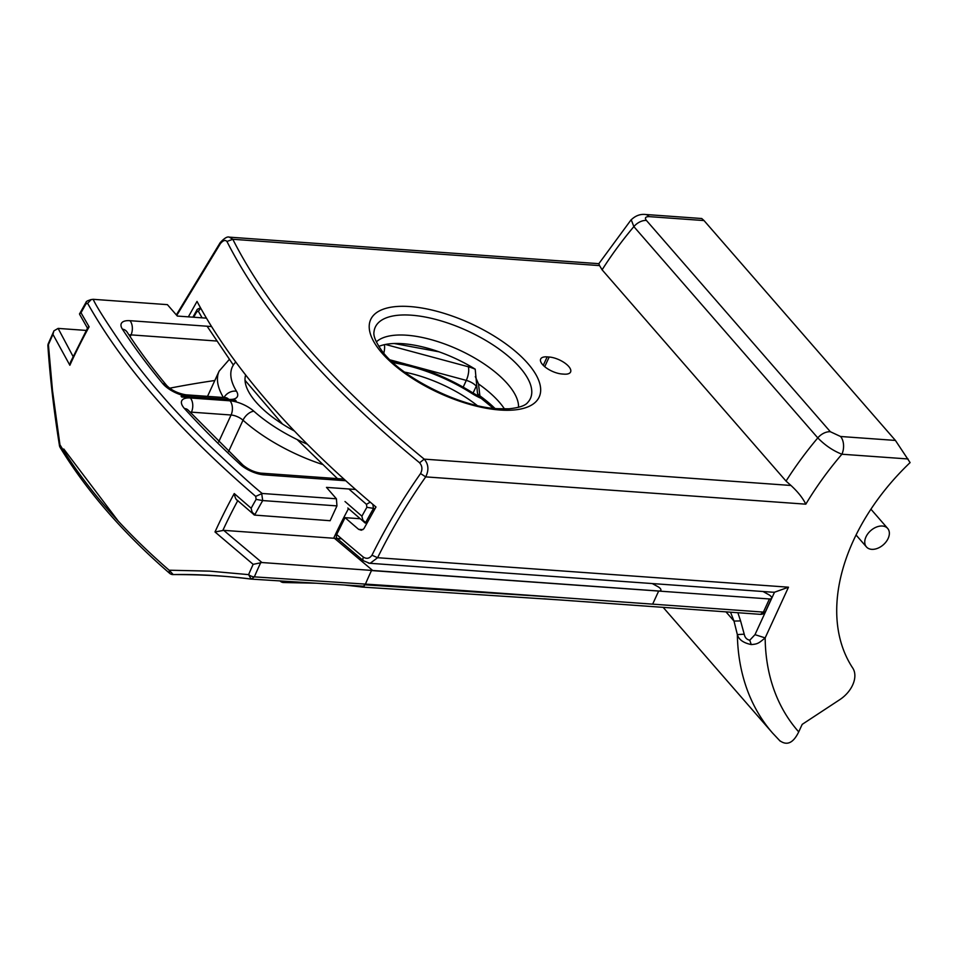 <?xml version="1.0" encoding="UTF-8"?>
<svg xmlns="http://www.w3.org/2000/svg" width="958" height="958" viewBox="0 0 958 958"><rect width="100%" height="100%" fill="white"/><g stroke="black" fill="none" stroke-linecap="round" stroke-linejoin="round"><path stroke-width="1.44" d="M865.984 536.875A14.071 9.472 139 0 0 866.439 546.922A14.071 9.472 139 0 0 877.552 548.335A14.071 9.472 139 0 0 888.138 538.468A14.071 9.472 139 0 0 887.671 528.433A14.071 9.472 139 0 0 876.57 527.02A14.071 9.472 139 0 0 865.984 536.875M118.265 521.116L63.779 449.015M294.477 431.064A79.334 32.644 -155.3 0 1 245.655 374.985M87.837 300.716L86.316 301.578L85.969 303.902L87.621 303.303C122.983 366.196 179.014 430.561 255.702 496.388L262.193 493.478C252.996 486.173 235.033 469.815 208.281 444.404C188.977 425.34 173.47 408.946 161.746 395.247C149.616 381.535 136.766 365.345 123.199 346.664C106.23 321.948 96.219 306.165 93.165 299.315L167.399 304.644L177.338 316.056L206.461 318.152M262.193 493.478L336.414 498.795L326.474 487.382L355.598 489.466M235.488 400.204L181.122 396.301A734.487 302.249 24.7 0 0 181.733 397.019L236.111 400.923A104.925 43.182 24.7 0 1 235.488 400.204L235.189 400.851M341.659 538.815L223.717 530.349L214.999 531.965L253.151 564.346L261.941 562.538L658.685 591.014A5.113 2.108 24.7 0 0 660.852 590.296A5.113 2.108 24.7 0 0 657.847 586.631A327.576 134.803 -155.3 0 1 652.278 583.566M260.732 562.621A478.725 322.199 139 0 0 254.349 576.872L453.793 589.865L652.649 604.151L658.685 591.014M60.162 447.434L59.947 444.775C86.771 488.544 123.175 530.349 169.147 570.214L209.718 571.136L248.601 574.632A5.113 2.203 -156.8 0 0 254.349 576.872L251.343 579.099C228.363 576.057 202.318 574.549 173.23 574.572L169.147 570.214L169.602 573.255M86.244 330.426L58.115 328.402L53.852 330.905L52.965 334.39L69.862 365.261L70.7 361.729M93.165 299.315L91.202 299.579L87.621 303.303M79.49 313.841L81.011 312.775L89.118 326.834L87.418 327.947M47.9 345.982L48.415 344.676A5.113 2.203 -156.8 0 1 48.319 343.575A5.113 5.113 0 0 0 47.912 345.982C50.055 377.859 53.923 411.102 59.492 445.733A5.113 5.113 0 0 0 60.174 447.542C87.07 491.514 123.57 533.45 169.662 573.339A5.113 5.113 0 0 0 172.967 574.584C196.869 574.105 222.927 575.602 251.14 579.087M52.965 334.39A483.658 325.516 139 0 0 48.415 344.676L52.498 390.541L59.947 444.775L59.444 445.733M237.812 500.543C236.231 500.244 235.045 497.909 234.243 493.55L251.164 508.231C251.966 512.362 253.128 514.65 254.636 515.093L330.127 520.721L336.953 505.896L262.708 500.567L256.121 499.369L255.702 496.388M336.414 498.795L336.953 505.896M253.163 564.322A483.658 325.516 -41 0 0 248.601 574.632L251.128 579.075M404.611 372.123A79.334 32.644 -155.3 0 1 477.18 405.497M771.597 598.247L765.562 611.384A5.113 2.108 -155.3 0 1 763.394 612.102L564.549 597.816L365.106 584.823A478.725 322.199 139 0 1 371.476 570.561L769.43 598.966A5.113 2.108 24.7 0 0 771.597 598.247A5.113 2.108 24.7 0 0 768.591 594.583A327.576 134.803 -155.3 0 1 763.035 591.505M365.106 584.823L362.1 587.05L360.316 585.997M200.725 308.201L198.366 311.254L196.725 311.853L197.073 309.518L198.581 308.668M361.705 586.991L344.114 584.967M316.38 583.218L283.532 582.524L280.91 581.003M198.366 311.254L202.102 317.84M207.096 326.223L233.345 365.046M245.02 380.314L282.502 424.071M297.172 439.566L339.18 480.257M348.844 488.987L366.459 504.339L366.878 507.309L375.045 508.626M345 501.501L361.908 516.182C362.723 520.314 363.884 522.601 365.393 523.044L366.818 523.355M370.231 502.136L366.447 504.339M779.632 740.546C786.901 746.007 793.26 743.121 798.721 731.888A2917.469 1963.541 139 0 1 802.193 724.368L839.771 699.663A25.591 17.22 139 0 0 852.728 668.037A191.935 129.186 -41 0 1 910.1 462.594L895.419 440.429L704.022 220.568L701.735 218.52L645.213 214.46C640.088 213.969 635.405 215.766 631.178 219.837M504.495 408.958A79.334 32.644 24.7 0 0 478.521 383.954L479.874 395.822A7.676 5.173 -7.1 0 1 477.407 392.576L475.204 369.153A79.334 32.644 24.7 0 0 402.767 343.694A79.334 32.644 24.7 0 0 378.829 346.401M376.326 341.91A79.334 32.644 -155.3 0 1 406.659 335.216A79.334 32.644 -155.3 0 1 481.646 362.28A79.334 32.644 -155.3 0 1 518.529 407.306M475.312 376.602L478.521 383.954M493.37 408.324L480.497 397.833A7.676 3.066 -53.9 0 1 479.874 395.822A87.358 35.949 24.7 0 1 494.999 408.491M564.094 374.147A15.352 6.323 24.7 0 0 570.585 372.003A15.352 6.323 24.7 0 0 564.681 362.926A15.352 6.323 24.7 0 0 549.173 357.023L547.162 356.879A15.352 6.323 24.7 0 0 540.671 359.022A15.352 6.323 24.7 0 0 546.575 368.1A15.352 6.323 24.7 0 0 562.071 374.003L564.094 374.147M176.763 315.398L220.388 243.619C223.142 240.362 225.322 239.656 226.926 241.488L232.806 239.284C269.054 310.727 332.857 384.014 424.202 459.133C428.549 464.163 429.052 470.079 425.711 476.88L805.81 504.171C802.804 498.052 797.858 491.813 790.961 485.466L424.202 459.133L419.592 462.81C422.298 465.923 422.622 469.516 420.562 473.551L425.711 476.88C407.21 503.261 391.175 530.193 377.608 557.712L370.267 563.22M229.477 237.213L232.806 239.284L599.564 265.606L602.103 269.809L786.039 481.096L790.961 485.466M599.564 265.606L598.846 263.678L228.914 237.117M360.196 518.745L345.06 517.655A766.927 315.601 24.7 0 0 358.639 529.343L361.37 530.229L363.86 528.756L375.979 506.998A764.245 314.499 -155.3 0 1 197.025 301.411L188.355 316.859M663.152 607.348L772.603 733.086A294.31 198.078 139 0 1 737.349 634.591C738.786 639.621 743.42 642.95 751.264 644.566C758.065 644.063 758.784 643.081 765.167 637.896L754.988 634.663L749.767 640.219C746.713 639.561 744.869 637.549 744.222 634.184L737.349 634.591L734.008 621.071L740.582 620.916L744.222 634.184M730.523 612.198L734.008 621.071L725.984 611.863M737.864 612.725L740.582 620.916M369.297 563.244L772.567 592.2L774.507 592.224L788.482 587.194L377.608 557.712L371.967 555.209C369.632 558.49 366.794 559.149 363.441 557.185A5.113 2.515 129.5 0 0 363.381 560.729L369.405 563.208M371.967 555.209C385.882 527.08 402.073 499.86 420.562 473.551M345.06 517.655L336.689 534.492L336.306 537.175L337.084 538.432M370.171 563.22L368.375 563.076M220.388 243.619L220.184 242.661L176.344 314.919M602.103 269.809A294.31 198.078 -41 0 1 633.861 226.615L817.797 437.902C825.054 445.326 833.089 450.775 841.902 454.224A12.801 7.868 -85.9 0 0 840.561 436.489L830.358 431.735L646.422 220.448C644.506 217.909 645.417 216.64 649.165 216.628A12.801 7.868 -85.9 0 0 645.213 214.46M646.422 220.448A12.801 8.61 -41 0 0 633.861 226.615L631.298 219.945M385.475 344.461L468.282 366.758A20.477 8.43 -155.3 0 1 475.192 369.237M235.776 362.028A94.686 38.967 24.7 0 0 236.506 391.259A20.477 8.43 -155.3 0 1 228.746 399.39L189.121 396.54A20.477 8.43 -155.3 0 1 162.776 383.619A744.725 306.464 -155.3 0 1 122.385 329.121A20.477 8.43 -155.3 0 1 129.953 320.691L211.562 326.546M345.79 480.736L264.168 474.881A20.477 8.43 -155.3 0 1 239.955 464.175A744.725 306.464 -155.3 0 1 184.499 408.575A20.477 8.43 -155.3 0 1 190.367 397.977L229.992 400.815A20.477 8.43 -155.3 0 1 253.882 411.221A10.239 5.58 131.8 0 0 243.009 420.203A104.925 43.182 24.7 0 0 266.336 437.77A104.925 43.182 24.7 0 0 322.163 464.355M307.35 444.237A94.686 38.967 -155.3 0 1 253.882 411.221M58.115 328.402L73.095 356.508M85.969 303.902A491.586 330.845 139 0 0 81.011 312.775M89.118 326.834A497.154 334.605 139 0 0 69.85 365.273M214.999 531.965A497.154 334.605 -41 0 1 234.243 493.55M251.164 508.231A491.586 330.845 -41 0 1 256.121 499.369M261.678 493.49L262.708 500.567A486.592 327.492 139 0 0 254.636 515.093M237.752 500.663A492.137 331.217 139 0 0 222.867 530.373M254.9 514.602L252.313 512.41M223.717 530.349L261.941 562.538M468.282 366.758A10.239 3.557 105.1 0 1 466.295 380.398A10.239 4.215 -155.3 0 1 476.27 386.146L476.641 386.577M473.096 393.043L476.27 386.146A10.239 6.886 -41 0 1 476.521 385.643M390.05 359.873L405.689 364.076M414.646 366.495L466.295 380.398L463.205 387.116M383.799 353.143A10.239 3.557 -74.9 0 0 384.35 344.688M189.121 396.54A10.239 6.287 -85.9 0 0 185.948 394.816L225.585 397.654A10.239 6.287 94.1 0 1 228.746 399.39M236.506 391.259A10.239 7.951 148.6 0 0 224.028 397.546M207.527 396.361L219.131 371.117A104.925 43.182 24.7 0 0 223.406 397.498M128.983 334.941A10.239 4.215 -155.3 0 1 131.018 334.881L216.496 341.012M130.168 336.737L131.018 334.881A10.239 6.287 -85.9 0 0 129.953 320.691M122.385 329.109A10.239 7.82 -33 0 1 127.067 332.019C138.467 349.574 151.687 367.429 166.752 385.559C171.506 390.313 177.913 393.403 185.948 394.816M162.776 383.619A10.239 7.077 -39.7 0 1 166.752 385.559M169.638 388.194A1003.685 675.51 -41 0 1 214.82 380.506M189.983 412.156A10.239 4.215 -155.3 0 1 191.432 412.156L231.07 415.006A10.239 4.215 -155.3 0 1 243.009 420.203L228.579 451.565M229.992 400.815A10.239 6.287 94.1 0 1 231.07 415.006L218.687 441.925M190.953 413.209L191.432 412.156A10.239 6.287 -85.9 0 0 190.355 397.977M184.499 408.575A10.239 6.694 -42.3 0 1 188.175 410.168L242.985 465.121C248.553 469.624 254.553 472.294 261.007 473.144A10.239 6.287 -85.9 0 1 264.168 474.881M239.955 464.175A10.239 5.772 -47.3 0 1 242.985 465.121M481.359 398.468A30.716 12.634 -155.3 0 1 471.671 393.307A94.686 38.967 24.7 0 0 398.025 363.573A20.477 8.43 -155.3 0 1 392.361 362.064M769.43 598.966L763.394 612.09L760.544 614.306A5.113 5.113 0 0 0 765.562 611.384M196.725 311.853A491.586 330.845 139 0 0 193.684 317.23M361.908 516.182A491.586 330.845 -41 0 1 366.878 507.309M372.842 504.351L373.464 508.518M373.476 508.518A486.592 327.492 139 0 0 365.393 523.044M348.508 508.614A492.137 331.217 139 0 0 333.803 537.941M365.657 522.553L363.058 520.362M334.474 538.3L372.686 570.489M398.025 363.573A10.239 4.874 -79.5 0 0 396.001 361.992C422.682 367.237 448.428 377.62 473.276 393.151L478.964 396.349M471.671 393.307A10.239 2.946 -57.5 0 1 473.276 393.151M549.173 357.023L544.731 366.698M547.162 356.879L543.258 365.357M499.968 410.012A92.722 38.152 -155.3 0 1 381.979 353.047A92.722 38.152 -155.3 0 1 409.904 306.56A92.722 38.152 -155.3 0 1 527.894 363.525A92.722 38.152 -155.3 0 1 499.968 410.012M374.015 331.791A85.37 35.135 -155.3 0 1 411.401 315.194A85.37 35.135 -155.3 0 1 501.896 351.131A85.37 35.135 -155.3 0 1 527.714 402.48C525.319 405.665 519.02 407.773 508.806 408.815L497.597 408.707C459.577 407.066 399.797 376.578 381.512 350.269C375.668 341.838 373.165 335.671 374.015 331.791M805.81 504.171A273.832 184.295 139 0 1 841.902 454.224L908.064 458.966M798.721 731.888A273.832 184.295 139 0 1 765.167 637.896L788.482 587.194M751.264 644.566L749.767 640.219M774.507 592.224L754.988 634.663M363.441 557.185A767.538 315.96 -155.3 0 1 336.689 534.492M226.938 241.464C263.414 313.278 327.636 387.044 419.604 462.786M830.358 431.735A12.801 8.61 139 0 0 817.797 437.902A294.31 198.078 139 0 0 786.039 481.096M895.419 440.429L840.561 436.489M649.165 216.628L704.022 220.568M362.926 529.642L358.639 529.343M394.229 343.515L439.004 351.814M866.439 546.922L856.081 535.019M887.671 528.433L870.942 509.213M251.619 579.123L364.16 586.248M543.893 598.798L649.787 606.402M90.986 299.579L87.621 300.788M86.184 302.045L79.933 313.218M79.658 314.404L87.645 328.438M87.956 327.265L70.401 362.292M53.54 331.815L48.319 343.575M254.038 514.697L237.057 500.052M226.711 397.905L225.585 397.654M219.131 371.117L229.273 359.478M187.552 409.605L188.175 410.168M343.97 479.096L261.007 473.144M362.28 587.074L561.711 600.055L760.544 614.353M200.581 307.949L198.378 308.739M196.941 309.997L192.881 317.182M280.011 580.943L280.407 581.29A5.113 5.113 0 0 0 283.724 582.536L312.14 582.955M364.794 522.649L347.814 508.003M346.161 585.099L361.885 587.026M390.66 360.459L396.001 361.992M477.407 392.576A7.676 7.676 0 0 0 480.329 397.702M772.603 733.086L780.207 741.169M229.441 237.213C227.537 236.231 224.447 238.051 220.184 242.661M631.118 219.789L598.846 263.678M363.405 560.753L337.18 538.528"/></g></svg>
